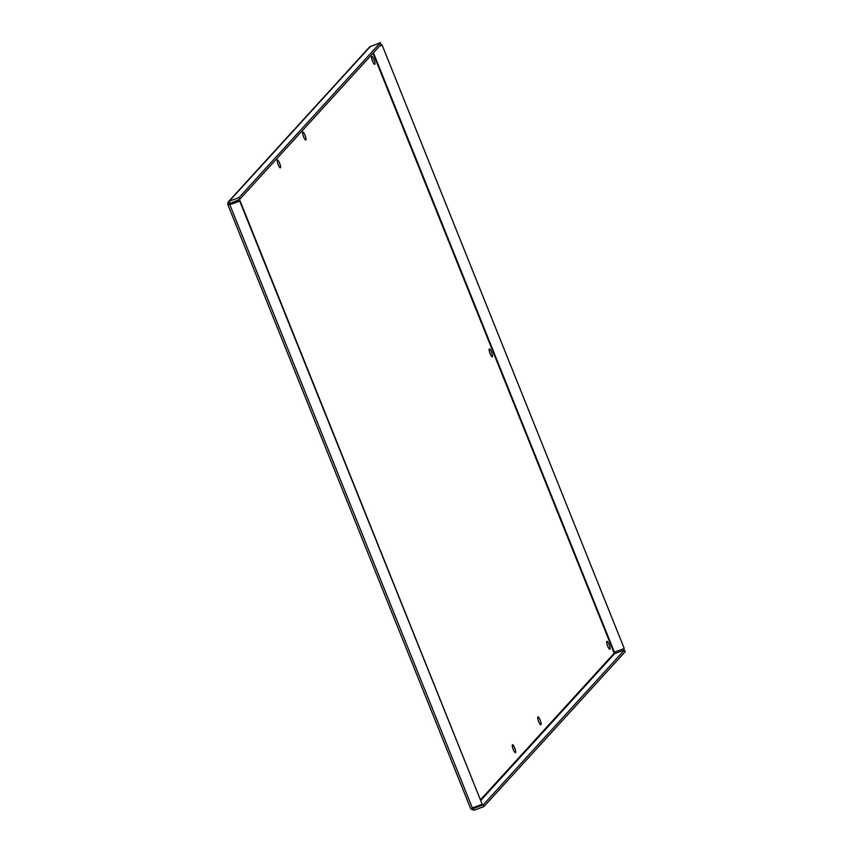 <?xml version="1.0" encoding="UTF-8"?>
<svg xmlns="http://www.w3.org/2000/svg" width="853" height="853" viewBox="0 0 853 853"><rect width="100%" height="100%" fill="white"/><g stroke="black" fill="none" stroke-linecap="round" stroke-linejoin="round"><path stroke-width="1.28" d="M278.43 165.311A4.222 0.949 69.6 0 0 277.62 163.136M277.321 160.012A4.222 0.949 -110.4 0 1 277.406 159.948A4.222 0.949 -110.4 0 1 279.773 163.573A4.222 0.949 -110.4 0 1 280.36 167.86A4.222 0.949 -110.4 0 1 278.078 164.458A4.222 0.949 -110.4 0 1 277.321 160.012M513.527 750.139A4.222 0.949 69.6 0 0 512.728 747.964M512.418 744.829A4.222 0.949 -110.4 0 1 512.514 744.765A4.222 0.949 -110.4 0 1 514.871 748.401A4.222 0.949 -110.4 0 1 515.457 752.687A4.222 0.949 -110.4 0 1 513.175 749.286A4.222 0.949 -110.4 0 1 512.418 744.829M303.86 137.44A4.222 0.949 69.6 0 0 303.05 135.264M302.74 132.14A4.222 0.949 -110.4 0 1 302.836 132.076A4.222 0.949 -110.4 0 1 305.203 135.702A4.222 0.949 -110.4 0 1 305.779 139.999A4.222 0.949 -110.4 0 1 303.508 136.587A4.222 0.949 -110.4 0 1 302.74 132.14M538.957 722.267A4.222 0.949 69.6 0 0 538.147 720.092M537.838 716.968A4.222 0.949 -110.4 0 1 537.934 716.893A4.222 0.949 -110.4 0 1 540.301 720.529A4.222 0.949 -110.4 0 1 540.887 724.815A4.222 0.949 -110.4 0 1 538.606 721.414A4.222 0.949 -110.4 0 1 537.838 716.968M372.825 61.832A4.222 0.949 69.6 0 0 372.015 59.667M371.705 56.533A4.222 0.949 -110.4 0 1 371.801 56.469A4.222 0.949 -110.4 0 1 374.168 60.105A4.222 0.949 -110.4 0 1 374.744 64.391A4.222 0.949 -110.4 0 1 372.473 60.989A4.222 0.949 -110.4 0 1 371.705 56.533M490.368 354.251A4.222 0.949 69.6 0 0 489.569 352.076M489.259 348.952A4.222 0.949 -110.4 0 1 489.355 348.888A4.222 0.949 -110.4 0 1 491.712 352.513A4.222 0.949 -110.4 0 1 492.298 356.81A4.222 0.949 -110.4 0 1 490.017 353.409A4.222 0.949 -110.4 0 1 489.259 348.952M607.922 646.659A4.222 0.949 69.6 0 0 607.112 644.495M606.803 641.36A4.222 0.949 -110.4 0 1 606.899 641.296A4.222 0.949 -110.4 0 1 609.266 644.921A4.222 0.949 -110.4 0 1 609.852 649.218A4.222 0.949 -110.4 0 1 607.571 645.817A4.222 0.949 -110.4 0 1 606.803 641.36M230.353 202.779L227.815 204.517L470.824 809.017L474.055 810.254L483.918 806.586L625.206 651.703L624.513 649.965L483.214 804.859L483.918 806.586M228.316 201.83L369.701 46.851L380.374 42.65L381.067 44.377L239.768 199.271L239.075 197.544L229.222 201.201L227.794 202.737L227.804 204.325L229.862 204.752L239.725 201.084L482.18 804.23L471.816 808.239M482.18 804.23L240.034 200.743L230.182 204.411L229.521 203.686L229.862 204.752L472.327 807.898L470.899 809.049L472.615 808.409L472.647 807.546L472.615 808.409L473.362 808.527L483.214 804.859M370.522 46.318L229.222 201.201L229.521 203.686L239.768 199.271M380.374 42.65L239.075 197.544M480.74 799.506L614.203 653.206L614.395 652.161L624.247 648.504L382.101 45.006L379.67 45.913M379.35 46.265L381.781 45.358M624.513 649.965L614.661 653.633L614.203 653.206L614.395 652.161L373.433 52.758M624.247 648.504L382.101 45.006M474.758 806.991L473.362 808.527L474.055 810.254M472.53 808.207L473.479 807.471M614.203 653.206L373.006 53.217M614.661 653.633L481.007 800.157"/></g></svg>
